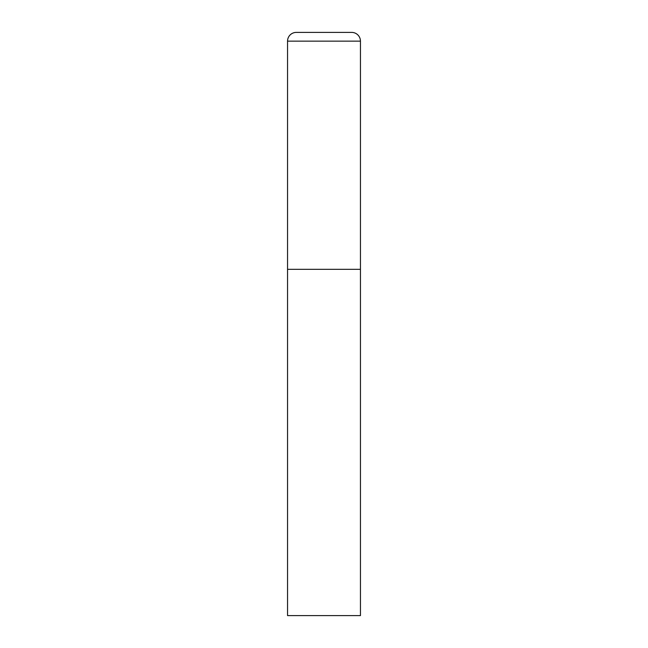 <?xml version="1.0" encoding="UTF-8"?>
<svg xmlns="http://www.w3.org/2000/svg" width="648" height="648" viewBox="0 0 648 648"><rect width="100%" height="100%" fill="white"/><g stroke="black" fill="none" stroke-linecap="round" stroke-linejoin="round"><path stroke-width="0.97" d="M287.55 41.148L287.55 615.6L360.45 615.6L360.45 269.325L287.55 269.325L360.45 269.325L360.45 41.148A8.748 8.748 0 0 0 351.702 32.4L296.298 32.4A8.748 8.748 0 0 0 287.55 41.148L360.45 41.148"/></g></svg>
